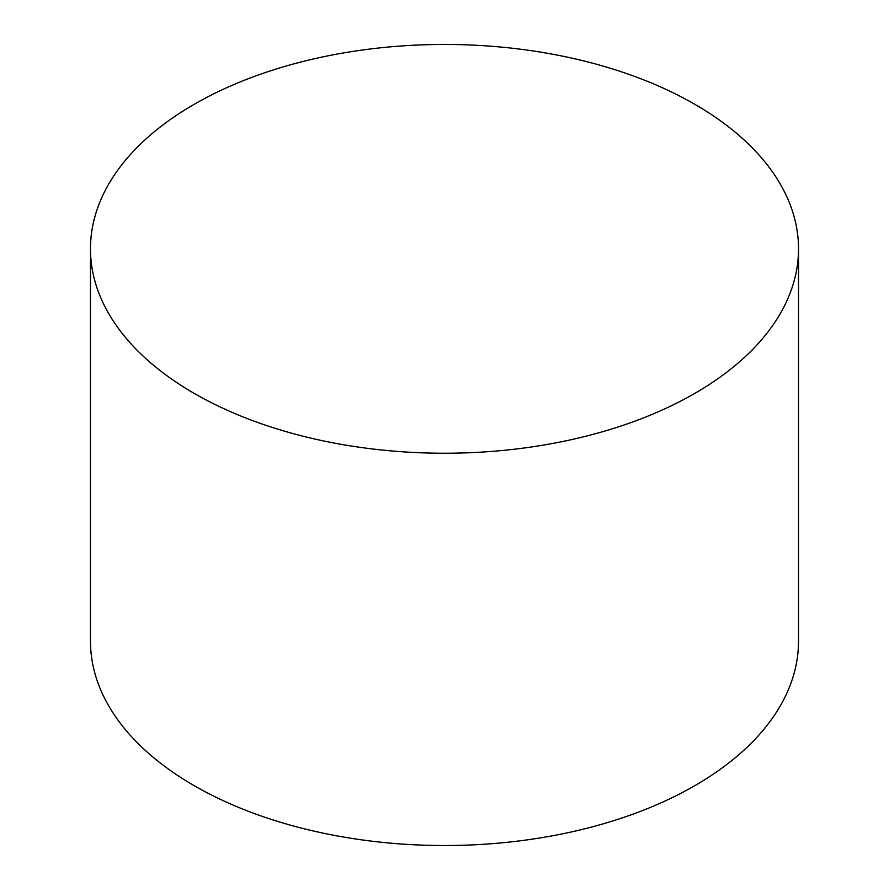 <?xml version="1.0" encoding="UTF-8"?>
<svg xmlns="http://www.w3.org/2000/svg" width="889" height="889" viewBox="0 0 889 889"><rect width="100%" height="100%" fill="white"/><g stroke="black" fill="none" stroke-linecap="round" stroke-linejoin="round"><path stroke-width="1.33" d="M194.169 393.371A354.022 204.392 0 0 0 579.984 437.677A354.022 204.392 0 0 0 798.522 248.842A354.022 204.392 0 0 0 444.5 44.45A354.022 204.392 0 0 0 90.478 248.842A354.022 204.392 0 0 0 194.169 393.371M90.478 248.842L90.478 641.136A354.022 204.392 0 0 0 194.169 785.665A354.022 204.392 0 0 0 579.984 829.97A354.022 204.392 0 0 0 798.522 641.136L798.522 248.842"/></g></svg>
